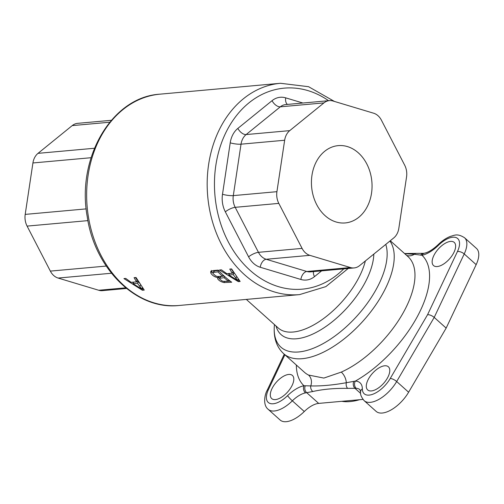 <?xml version="1.0" encoding="UTF-8"?>
<svg xmlns="http://www.w3.org/2000/svg" width="504" height="504" viewBox="0 0 504 504"><rect width="100%" height="100%" fill="white"/><g stroke="black" fill="none" stroke-linecap="round" stroke-linejoin="round"><path stroke-width="0.76" d="M291.753 386.14A15.523 7.472 131.8 0 1 271.7 398.582A15.523 7.472 131.8 0 1 276.494 382.032A15.523 7.472 131.8 0 1 292.414 375.449A15.523 7.472 131.8 0 1 291.753 386.14M123.927 278.58L142.405 290.247L144.251 290.084L136.023 277.483L134.077 277.66L136.521 281.849L131.116 282.341L125.742 278.416L123.927 278.58M229.761 269.079L231.582 268.916L240.137 281.471L238.291 281.635L219.486 270.005L221.432 269.829L226.85 273.71L232.256 273.218L229.761 269.079M210.792 271.423L213.255 270.572L218.188 270.125A106.086 82.65 84.8 0 0 231.708 282.227L224.047 282.561C221.029 281.875 218.925 280.633 217.728 278.838L217.835 277.635C214.635 277.011 212.304 275.505 210.848 273.118L210.685 271.58M217.703 277.824L218.389 276.595M126.51 288.471L102.4 290.644A15.523 12.096 -95.2 0 1 98.74 290.266L58.111 278.057A15.523 12.096 -95.2 0 1 50.35 271.108L27.09 226.107A15.523 12.096 -95.2 0 1 25.2 214.395L32.924 162.962A15.523 12.096 -95.2 0 1 38.02 153.348L72.211 125.609A15.523 12.096 -95.2 0 1 77.635 123.341L111.334 120.305M323.933 102.898L280.306 106.829L246.116 134.568L289.743 130.63L323.933 102.898A15.523 12.096 84.8 0 1 329.358 100.63A15.523 12.096 84.8 0 1 333.018 101.008L373.647 113.217A15.523 12.096 84.8 0 1 381.408 120.166L404.674 165.167A15.523 12.096 84.8 0 1 406.558 176.879L398.834 228.312A15.523 12.096 84.8 0 1 393.744 237.932L359.554 265.665A15.523 12.096 84.8 0 1 354.123 267.933L310.502 271.87A15.523 12.096 84.8 0 1 306.841 271.486L350.463 267.548L309.834 255.339L266.213 259.276L306.841 271.486A7.762 4.643 -73.3 0 0 300.863 279.468L260.234 267.259A23.285 18.144 -95.2 0 1 248.592 256.832L225.326 211.831A23.285 18.144 -95.2 0 1 222.497 194.261L230.221 142.834A23.285 18.144 -95.2 0 1 237.863 128.407L272.053 100.674A23.285 18.144 -95.2 0 1 285.68 97.845L302.898 103.018M289.743 130.63A15.523 12.096 84.8 0 0 284.653 140.244L241.025 144.182L233.302 195.615L276.923 191.678L284.653 140.244M276.923 191.678A15.523 12.096 84.8 0 0 278.813 203.389L235.185 207.327L258.451 252.328L302.079 248.39L278.813 203.389M302.079 248.39A15.523 12.096 84.8 0 0 309.834 255.339M350.463 267.548A15.523 12.096 84.8 0 0 354.123 267.933M358.369 152.87A38.814 30.24 84.8 0 0 338.253 145.625A38.814 30.24 84.8 0 0 311.63 186.997A38.814 30.24 84.8 0 0 345.227 222.938A38.814 30.24 84.8 0 0 371.24 194.909A38.814 30.24 84.8 0 0 358.369 152.87M359.535 399.716A77.622 37.353 131.8 0 1 341.8 401.316M389.92 241.025A77.622 37.353 131.8 0 1 372.33 309.739A77.622 37.353 131.8 0 1 302.211 358.691A77.622 37.353 131.8 0 1 283.689 353.701L304.429 372.273A77.622 37.353 -48.2 0 0 308.53 375.045L323.858 378.076L341.29 372.091A77.622 37.353 -48.2 0 0 402.394 314.212A77.622 37.353 -48.2 0 0 407.994 256.618L390.272 240.748M453.581 253.102A15.523 7.472 131.8 0 1 433.528 265.545A15.523 7.472 131.8 0 1 438.322 248.995A15.523 7.472 131.8 0 1 454.243 242.411A15.523 7.472 131.8 0 1 453.581 253.102M387.727 377.483A15.523 7.472 131.8 0 1 367.674 389.92A15.523 7.472 131.8 0 1 372.462 373.376A15.523 7.472 131.8 0 1 388.389 366.792A15.523 7.472 131.8 0 1 387.727 377.483M304.29 411.522L292.345 400.831A25.874 12.449 131.8 0 1 268.178 409.317L280.123 420.015A25.874 12.449 -48.2 0 0 304.29 411.522A20.702 9.96 131.8 0 1 318.679 403.402L362.968 399.407M318.679 403.402L306.703 392.679L305.437 392.899A5.172 3.812 -101.5 0 1 303.95 385.736L310.748 385.925C321.01 386.203 332.867 385.132 346.324 382.712L355.364 381.093A25.874 12.449 131.8 0 1 362.357 388.899A20.702 9.96 -48.2 0 0 372.878 394.21A20.702 9.96 -48.2 0 0 390.241 378.473L427.587 314.666C429.761 314.672 431.966 315.586 434.209 317.4L396.673 381.528A25.874 12.449 131.8 0 1 364.146 400.661L376.091 411.352A25.874 12.449 -48.2 0 0 408.618 392.219L446.153 328.098L434.209 317.4L464.222 253.953L476.16 264.65A25.874 12.449 -48.2 0 0 476.469 248.422L464.524 237.731A25.874 12.449 131.8 0 1 464.222 253.953A5.172 2.381 25.3 0 0 457.449 251.54A20.702 9.96 -48.2 0 0 455.843 237.51A20.702 9.96 -48.2 0 0 438.36 245.353A25.874 12.449 131.8 0 1 421.993 255.263L414.32 254.287A10.351 8.996 -63.5 0 1 406.715 255.471M362.357 388.899A5.172 4.013 -0.5 0 0 360.562 391.973L359.951 389.68A20.702 9.96 -48.2 0 0 356.227 388.319L347.621 388.37A5.172 3.685 -88.5 0 1 346.324 382.712A10.351 6.18 66 0 0 341.29 372.091M446.153 328.098L476.16 264.65M234.001 273.086L233.188 274.617L228.81 275.014L237.749 280.432L233.188 274.617M233.932 272.973L232.306 273.118M229.635 273.458L228.81 275.014M238.348 279.298L237.749 280.432M239.192 280.35L238.291 281.635M238.959 280.369L238.071 279.821M229.175 274.321L228.016 273.603M233.106 271.612L232.256 273.218M233.087 271.587L231.235 268.947M228.866 280.073L228.312 281.125A106.086 82.65 -95.2 0 1 224.104 277.698L219.838 278.233L219.536 278.907L221.949 280.892L223.562 281.383L228.312 281.125M224.702 276.564L224.104 277.698M224.192 276.104L222.516 276.255M221.47 276.368L220.714 276.57L220.406 277.263M220.714 276.57L219.536 278.907M223.121 275.115L222.503 276.274A106.086 82.65 -95.2 0 1 217.98 271.877L213.658 272.336L213.028 272.79L213.091 273.577L215.599 275.883L217.4 276.513L222.503 276.274M218.648 270.623L217.98 271.877M218.742 270.44L214.421 270.894L213.658 272.336M214.421 270.894L213.028 272.79L213.809 271.31M230.259 281.156L225.515 281.377M220.424 276.841L219.549 278.492L218.465 276.595M212.978 273.218L211.636 271.637L211.327 270.421M138.449 287.022L133.043 283.658L137.422 283.261L141.807 289.063L138.449 287.022M133.623 282.114L133.043 283.658M136.622 281.579L138.102 281.446L137.422 283.261M140.471 284.993L139.841 286.688M138.102 281.446L139.186 283.009M142.342 287.633L141.807 289.063M142.078 288.332L142.922 288.861L142.405 290.247M132.401 282.221L133.352 282.826M142.922 288.861L143.249 288.836M135.437 277.54L137.176 280.092L136.521 281.849M420.62 255.169A5.172 3.938 -93.1 0 1 423.417 253.336L416.493 253.373A5.172 3.685 -88.5 0 0 414.32 254.287L404.725 253.688M308.53 375.045A10.351 8.996 -63.5 0 1 310.748 385.925A5.172 4.316 -103.6 0 0 312.814 391.514L306.703 392.679A5.172 4.12 -97.4 0 1 305.279 385.787M356.227 388.319A5.172 4.215 -87.8 0 1 355.364 381.093A87.973 42.33 131.8 0 0 417.904 315.542A87.973 42.33 131.8 0 0 421.993 255.263A5.172 3.812 -101.5 0 1 424.337 253.216L423.436 253.329M284.892 354.784L268.493 389.46A20.702 9.96 -48.2 0 0 270.1 403.484A20.702 9.96 -48.2 0 0 287.582 395.646A25.874 12.449 131.8 0 1 303.95 385.736A87.973 42.33 131.8 0 1 296.352 365.041M299.571 294.607A106.086 82.65 -95.2 0 1 207.724 196.371A106.086 82.65 -95.2 0 1 280.507 83.286L159.976 94.166A106.086 82.65 84.8 0 0 87.198 207.251A106.086 82.65 84.8 0 0 179.046 305.481L299.571 294.607L325.842 286.625L348.214 268.462M246.324 299.408L278.303 328.041A62.099 29.881 -48.2 0 0 293.12 332.029A62.099 29.881 -48.2 0 0 365.356 260.959M328.576 100.699A100.913 78.618 84.8 0 0 228.287 127.947A100.913 78.618 84.8 0 0 240.2 260.014A100.913 78.618 84.8 0 0 343.747 268.865M321.602 270.868L314.49 276.639A23.285 18.144 -95.2 0 1 300.863 279.468M50.35 271.108L106.224 266.068M87.923 220.62L27.09 226.107M98.74 290.266L125.723 287.834M111.453 273.244L58.111 278.057M38.02 153.348L94.431 148.258M109.715 122.226L72.211 125.609M25.2 214.395L86.203 208.889M91.06 157.714L32.924 162.962M305.437 392.899A20.702 9.96 -48.2 0 0 292.345 400.831A5.172 0.598 -134.5 0 1 287.582 395.646M347.621 388.37C334.625 388.168 323.02 389.214 312.814 391.514M360.637 393.391L354.974 388.319A5.172 3.938 -93.1 0 1 353.783 381.408M408.618 392.219L396.673 381.528A5.172 1.764 -149.7 0 0 390.241 378.473M427.587 314.666L457.449 251.54M236.508 276.847L235.765 278.246M224.645 281.427L224.047 282.561M218.604 277.187L217.728 278.838M211.636 271.637L210.848 273.118M373.823 254.092A65.129 31.336 131.8 0 1 347.029 307.875A65.129 31.336 131.8 0 1 296.604 338.764A65.129 31.336 131.8 0 1 276.041 326.019M274.447 324.589L274.415 324.904A74.592 35.891 -48.2 0 0 298.727 351.956A74.592 35.891 -48.2 0 0 362.426 309.664A74.592 35.891 -48.2 0 0 385.768 244.396M438.36 245.353A5.172 0.598 -134.5 0 1 438.115 244.686C432.93 249.549 428.337 252.397 424.343 253.216M284.256 354.211L267.196 390.272A5.172 2.381 25.3 0 1 268.493 389.46M329.358 100.63L285.737 104.567A15.523 12.096 84.8 0 0 280.306 106.829A7.762 4.309 -129 0 1 272.053 100.674M237.863 128.407A7.762 4.309 -129 0 0 246.116 134.568A15.523 12.096 84.8 0 0 241.025 144.182A7.762 1.455 -171.5 0 1 230.221 142.834M222.497 194.261A7.762 1.455 -171.5 0 0 233.302 195.615A15.523 12.096 84.8 0 0 235.185 207.327A7.762 2.255 -27.3 0 0 225.326 211.831M248.592 256.832A7.762 2.255 -27.3 0 1 258.451 252.328A15.523 12.096 84.8 0 0 266.213 259.276A7.762 4.643 -73.3 0 0 260.234 267.259M285.68 97.845A7.762 4.643 -73.3 0 0 287.438 104.41M313.557 271.593A7.762 4.309 -129 0 0 314.49 276.639M283.689 353.701C276.375 346.922 273.288 337.327 274.415 324.904M360.562 391.973C360.114 394.235 361.311 397.133 364.146 400.661M464.524 237.731C457.09 233.056 454.463 235.437 450.374 236.395C446.116 238.083 442.027 240.849 438.115 244.686M416.493 253.373L404.58 253.556M267.196 390.272C264.883 394.027 262.502 404.901 268.178 409.317M334.423 101.43L308.574 86.701L280.507 83.286M159.976 94.166C111.869 96.938 76.432 158.004 87.211 216.562C94.639 268.909 136.622 310.388 179.046 305.481"/></g></svg>
